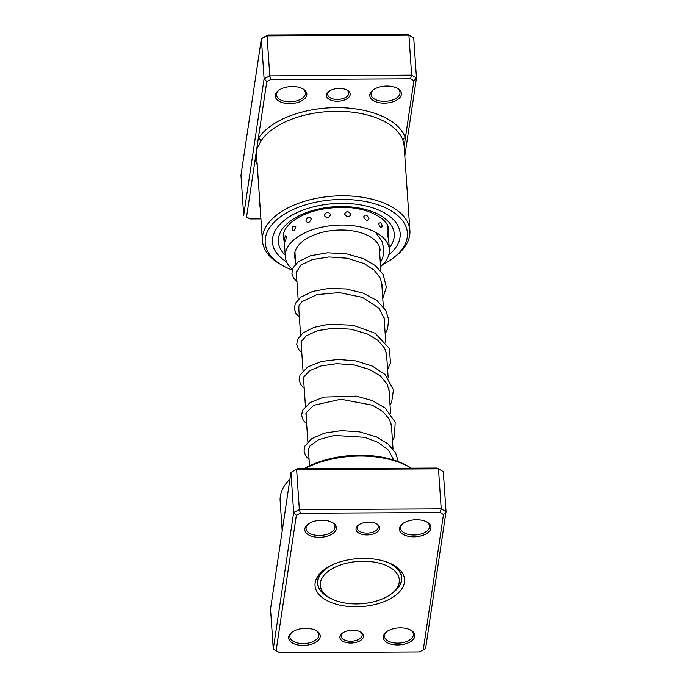 <?xml version="1.0" encoding="UTF-8"?>
<svg xmlns="http://www.w3.org/2000/svg" width="687" height="687" viewBox="0 0 687 687"><rect width="100%" height="100%" fill="white"/><g stroke="black" fill="none" stroke-linecap="round" stroke-linejoin="round"><path stroke-width="1.03" d="M332.439 568.578A39.597 21.22 176.1 0 0 330.181 598.111A39.597 21.22 176.1 0 0 387.159 596.608A39.597 21.22 176.1 0 0 391.247 593.946A39.597 21.22 176.1 0 0 386.128 565.461A39.597 21.22 176.1 0 0 332.439 568.578M331.186 565.444A41.976 22.491 176.1 0 0 330.662 565.736A41.976 22.491 176.1 0 0 317.789 583.443A41.976 22.491 176.1 0 0 328.266 597.037L330.181 598.111M391.247 593.946L392.998 592.623A41.976 22.491 176.1 0 0 401.543 577.733A41.976 22.491 176.1 0 0 385.828 561.717M337.351 101.229A11.877 6.363 -3.9 0 1 327.476 97.949A11.877 6.363 -3.9 0 1 328.875 91.423A11.877 6.363 -3.9 0 1 339.266 88.425A11.877 6.363 -3.9 0 1 347.193 90.169A11.877 6.363 -3.9 0 1 348.919 97.168A11.877 6.363 -3.9 0 1 337.351 101.229M329.399 91.053A10.563 5.659 176.1 0 0 327.699 94.437A10.563 5.659 176.1 0 0 337.386 99.409A10.563 5.659 176.1 0 0 348.773 92.994A10.563 5.659 176.1 0 0 346.626 89.877M384.325 103.127A15.844 8.484 -3.9 0 1 371.152 98.756A15.844 8.484 -3.9 0 1 373.015 90.049A15.844 8.484 -3.9 0 1 386.875 86.055A15.844 8.484 -3.9 0 1 397.447 88.383A15.844 8.484 -3.9 0 1 399.74 97.709A15.844 8.484 -3.9 0 1 384.325 103.127M373.53 89.679A14.521 7.78 176.1 0 0 371.032 94.463A14.521 7.78 176.1 0 0 384.351 101.298A14.521 7.78 176.1 0 0 400.006 92.487A14.521 7.78 176.1 0 0 396.888 88.091M289.751 103.6A15.844 8.484 -3.9 0 1 276.586 99.229A15.844 8.484 -3.9 0 1 278.45 90.521A15.844 8.484 -3.9 0 1 292.301 86.528A15.844 8.484 -3.9 0 1 302.873 88.855A15.844 8.484 -3.9 0 1 305.165 98.181A15.844 8.484 -3.9 0 1 289.751 103.6M278.956 90.152A14.521 7.78 176.1 0 0 276.466 94.943A14.521 7.78 176.1 0 0 289.777 101.779A14.521 7.78 176.1 0 0 305.432 92.968A14.521 7.78 176.1 0 0 302.314 88.563M260.098 206.942A15.844 8.484 -3.9 0 1 259.729 201.463M382.839 264.521A71.276 38.197 176.1 0 0 392.904 258.269A71.276 38.197 176.1 0 0 401.285 219.101A71.276 38.197 176.1 0 0 342.04 199.428A71.276 38.197 176.1 0 0 272.653 223.816A71.276 38.197 176.1 0 0 282.984 265.766A71.276 38.197 176.1 0 0 292.138 269.982M282.984 265.766L280.863 264.581A73.921 39.606 -3.9 0 1 262.4 240.639A73.921 39.606 -3.9 0 1 342.1 195.778A73.921 39.606 -3.9 0 1 409.89 230.583A73.921 39.606 -3.9 0 1 394.845 256.809L392.904 258.269M341.456 203.343A64.02 34.307 176.1 0 0 272.43 242.193A64.02 34.307 176.1 0 0 286.608 261.859A64.02 34.307 176.1 0 1 272.43 242.193A64.02 34.307 176.1 0 1 341.456 203.343A64.02 34.307 176.1 0 1 400.169 233.486A64.02 34.307 176.1 0 0 341.456 203.343M409.89 230.583L404.068 145.18L402.951 140.38A73.921 39.606 176.1 0 0 336.338 111.277A73.921 39.606 176.1 0 0 260.914 141.093L256.68 149.251L256.577 155.245L262.4 240.639M404.136 146.176L413.909 80.817L416.468 77.992L413.737 37.965L408.911 35.149L267.054 35.861L261.369 38.73L240.965 175.297L243.696 215.332L264.1 78.756L261.369 38.73L267.775 35.054L407.46 34.35L408.911 35.149L411.642 75.175L416.468 77.992L404.806 156.018M413.909 80.817L410.491 78.825L270.807 79.529L266.796 81.555L246.564 216.955L249.974 218.947L260.914 218.887M266.796 81.555L264.1 78.756L269.785 75.888L267.054 35.861L267.775 35.054M270.807 79.529L269.785 75.888L411.642 75.175L410.491 78.825M249.974 218.947L246.564 216.955M388.782 254.894A64.02 34.307 176.1 0 0 400.169 233.486A64.02 34.307 176.1 0 1 388.782 254.894M402.951 140.38A2.636 2.207 -19.3 0 1 405.39 137.778A76.558 41.022 -3.9 0 0 336.398 107.627A76.558 41.022 -3.9 0 0 258.278 138.516A2.636 2.07 -147.1 0 1 260.914 141.093M257.213 164.571A76.558 41.022 -3.9 0 1 255.075 159.994A2.636 2.207 160.7 0 1 256.921 160.363M305.878 220.974C307.853 223.576 309.648 222.863 311.271 218.861C309.184 216.173 307.39 216.877 305.878 220.974M292.13 229.681C293.495 232 294.714 230.995 295.796 226.676L293.04 226.332L292.13 229.681M285.388 241.523L286.522 236.843L285.74 235.641A5.548 5.548 0 0 0 285.388 241.523M388.292 237.719A5.548 5.548 0 0 0 387.442 231.665L387.167 233.022C387.88 237.47 388.258 238.578 388.292 236.354M378.614 223.533C380.091 227.758 381.242 228.668 382.066 226.263L382.075 226.77A5.548 5.548 0 0 0 380.512 222.528L378.614 223.533M363.663 216.869C365.707 220.742 367.459 221.308 368.919 218.586C367.004 214.61 365.244 214.035 363.663 216.869M344.591 214.043C346.935 217.478 349.022 217.624 350.851 214.473C348.558 210.926 346.471 210.78 344.591 214.043M324.298 215.486C326.608 218.475 328.712 218.174 330.61 214.576C328.257 211.467 326.153 211.776 324.298 215.486M295.47 260.012A42.903 22.989 -3.9 0 1 294.543 256.053A42.903 22.989 -3.9 0 1 336.183 230.171A42.903 22.989 -3.9 0 1 380.143 250.214M292.318 269.364A52.143 27.935 -3.9 0 1 285.32 256.68A52.143 27.935 -3.9 0 1 335.934 225.224A52.143 27.935 -3.9 0 1 389.357 249.587A52.143 27.935 -3.9 0 1 380.598 266.599M352.68 630.245A11.877 6.363 -3.9 0 1 360.606 631.997A11.877 6.363 -3.9 0 1 362.332 638.987A11.877 6.363 -3.9 0 1 350.765 643.049A11.877 6.363 -3.9 0 1 340.889 639.769A11.877 6.363 -3.9 0 1 342.289 633.242A11.877 6.363 -3.9 0 1 352.68 630.245M342.813 632.873A10.563 5.659 176.1 0 0 341.113 636.256A10.563 5.659 176.1 0 0 350.791 641.229A10.563 5.659 176.1 0 0 362.178 634.822A10.563 5.659 176.1 0 0 360.04 631.697M368.833 522.129A11.877 6.363 -3.9 0 1 376.759 523.88A11.877 6.363 -3.9 0 1 378.485 530.871A11.877 6.363 -3.9 0 1 366.918 534.933A11.877 6.363 -3.9 0 1 357.042 531.652A11.877 6.363 -3.9 0 1 358.442 525.126A11.877 6.363 -3.9 0 1 368.833 522.129M358.966 524.756A10.563 5.659 176.1 0 0 357.266 528.14A10.563 5.659 176.1 0 0 366.952 533.112A10.563 5.659 176.1 0 0 378.339 526.706A10.563 5.659 176.1 0 0 376.193 523.58M305.706 628.356A15.844 8.484 -3.9 0 1 316.278 630.683A15.844 8.484 -3.9 0 1 318.579 640.001A15.844 8.484 -3.9 0 1 303.156 645.419A15.844 8.484 -3.9 0 1 289.991 641.048A15.844 8.484 -3.9 0 1 291.855 632.349A15.844 8.484 -3.9 0 1 305.706 628.356M292.37 631.98A14.521 7.78 176.1 0 0 289.871 636.763A14.521 7.78 176.1 0 0 303.19 643.599A14.521 7.78 176.1 0 0 318.845 634.788A14.521 7.78 176.1 0 0 315.719 630.383M321.868 520.239A15.844 8.484 -3.9 0 1 332.439 522.567A15.844 8.484 -3.9 0 1 334.732 531.884A15.844 8.484 -3.9 0 1 319.318 537.303A15.844 8.484 -3.9 0 1 306.153 532.932A15.844 8.484 -3.9 0 1 308.016 524.233A15.844 8.484 -3.9 0 1 321.868 520.239M308.523 523.863A14.521 7.78 176.1 0 0 306.033 528.647A14.521 7.78 176.1 0 0 319.343 535.482A14.521 7.78 176.1 0 0 334.998 526.671A14.521 7.78 176.1 0 0 331.881 522.266M416.442 519.758A15.844 8.484 -3.9 0 1 427.013 522.086A15.844 8.484 -3.9 0 1 429.306 531.412A15.844 8.484 -3.9 0 1 413.892 536.83A15.844 8.484 -3.9 0 1 400.719 532.459A15.844 8.484 -3.9 0 1 402.582 523.752A15.844 8.484 -3.9 0 1 416.442 519.758M403.097 523.382A14.521 7.78 176.1 0 0 400.598 528.174A14.521 7.78 176.1 0 0 413.918 535.01A14.521 7.78 176.1 0 0 429.573 526.199A14.521 7.78 176.1 0 0 426.455 521.794M400.281 627.875A15.844 8.484 -3.9 0 1 410.852 630.202A15.844 8.484 -3.9 0 1 413.153 639.528A15.844 8.484 -3.9 0 1 397.73 644.947A15.844 8.484 -3.9 0 1 384.565 640.576A15.844 8.484 -3.9 0 1 386.429 631.868A15.844 8.484 -3.9 0 1 400.281 627.875M386.944 631.499A14.521 7.78 176.1 0 0 384.445 636.291A14.521 7.78 176.1 0 0 397.764 643.126A14.521 7.78 176.1 0 0 413.419 634.316A14.521 7.78 176.1 0 0 410.294 629.91M303.937 468.723A71.276 38.197 -3.9 0 1 359.473 455.232A71.276 38.197 -3.9 0 1 407.048 465.709L409.169 466.902A73.921 39.606 176.1 0 0 359.842 456.031A73.921 39.606 176.1 0 0 304.607 468.723M289.931 479.174A73.921 39.606 176.1 0 0 280.141 500.892L282.194 530.982M363.414 558.411A44.878 24.045 -3.9 0 1 393.368 565.006A44.878 24.045 -3.9 0 1 399.868 591.421A44.878 24.045 -3.9 0 1 356.184 606.776A44.878 24.045 -3.9 0 1 318.88 594.392A44.878 24.045 -3.9 0 1 324.161 569.729A44.878 24.045 -3.9 0 1 363.414 558.411M393.093 592.555A42.242 22.637 176.1 0 0 401.792 577.492A42.242 22.637 176.1 0 0 392.26 564.413M443.476 514.529L446.035 511.703L443.304 471.668L438.478 468.852L296.621 469.564L299.352 509.591L441.209 508.878L446.035 511.703L425.631 648.27L423.244 649.919L443.476 514.529L440.058 512.536L300.374 513.232L296.363 515.267L276.131 650.658L279.54 652.65L419.225 651.946L423.244 649.919M297.342 468.757L290.936 472.441L297.342 468.757L437.026 468.053L438.478 468.852L441.209 508.878L440.058 512.536M279.54 652.65L273.263 649.035L293.667 512.468L299.352 509.591L300.374 513.232M296.363 515.267L293.667 512.468L290.936 472.441L270.532 609.008L273.263 649.035L276.131 650.658M411.358 468.182A73.921 39.606 176.1 0 0 409.169 466.902M325.166 568.991A42.242 22.637 176.1 0 0 317.506 583.237A42.242 22.637 176.1 0 0 328.163 596.977M285.208 255.066A58.077 31.121 -3.9 0 1 287.776 223.129A58.077 31.121 -3.9 0 1 340.975 206.538A58.077 31.121 -3.9 0 1 389.246 247.973M388.49 233.408A52.796 28.287 176.1 0 0 388.67 229.802C389.4 219.462 367.734 206.667 340.7 207.371C319.361 207.981 302.812 213.047 291.048 222.562C285.414 227.723 282.838 232.532 283.319 236.981A52.796 28.287 176.1 0 0 284.281 241.386M317.6 580.704L317.789 583.443M294.921 252L295.736 263.911M296.226 271.064L298.167 299.489M298.647 306.651L300.588 335.076M301.078 342.229L303.01 370.654M303.499 377.807L305.44 406.232M305.93 413.394L307.862 441.818M308.351 448.972L309.502 465.82M379.207 246.255L380.907 271.142M381.628 281.747L383.329 306.72M384.05 317.334L385.759 342.298M386.48 352.912L388.181 377.884M388.902 388.49L390.611 413.462M391.332 424.077L393.033 449.04M401.354 574.993L401.543 577.733M393.857 460.092L388.395 450.105L378.374 442.548L364.806 437.318L334.329 435.455L318.699 439.637L309.725 446.146L308.205 450.689L308.583 452.338M391.745 430.165L391.788 426.842L389.46 419.328L382.762 411.504L372.345 405.193L340.872 399.224L313.779 405.296L306.119 412.741L306.153 416.76M389.323 394.578L389.417 392.32L387.176 384.024L380.272 375.866L369.34 369.366L353.479 364.78L336.501 363.698L321.044 365.956L309.536 370.791L303.714 377.111L303.731 381.173M386.893 359L386.901 355.308L384.626 348.197L377.962 340.383L367.579 334.071L351.212 329.228L333.616 328.137L317.738 330.619L306.256 335.788L301.258 341.619L301.31 345.595M384.471 323.422L384.419 319.283L379.267 308.429L362.53 297.394L339.275 292.585L316.982 294.586L302.065 301.602L298.862 305.938L298.879 310.017M382.041 287.836L382.109 284.985L380.246 277.952L374.097 270.068L364.179 263.585L347.356 258.235L329.021 256.955L312.499 259.566L300.829 265.053L296.071 272.765L296.458 274.431M379.619 252.249L379.241 246.341M398.383 461.681L395.592 452.888L387.949 443.879L376.493 436.915L359.413 431.84L341.13 430.637L324.376 433.145L311.623 438.718L304.925 446.009L304.006 451.153L305.706 455.91L309.073 459.491M392.466 440.771L394.432 436.743L395.188 422.162L385.149 407.992L372.217 400.547L356.338 396.141L323.852 397.077L310.241 402.462L302.555 410.319L301.567 415.48L303.216 420.229L306.642 423.913M390.044 405.193L391.684 401.955L393.445 389.812L385.021 374.424L372.285 366.051L355.969 360.933L338.322 359.421L321.799 361.405L307.802 366.892L300.03 374.965L299.128 379.645L300.623 384.385L304.221 388.327M387.614 369.615L390.448 362.916L389.469 348.532L375.042 333.186L353.032 325.252L328.584 324.273L313.882 327.398L302.976 332.955L297.608 339.369L296.715 344.273L298.338 349.03L301.791 352.749M385.192 334.028L387.494 329.073L388.705 319.661L385.819 310.438L376.811 300.425L363.114 293.091L346.093 288.961L328.429 288.488L312.645 291.425L300.88 297.127L295.376 303.371L294.268 308.334L295.968 313.53L299.369 317.171M382.762 298.45L386.334 287.149L383.106 274.353L375.394 265.629L364.058 258.879L346.351 253.769L327.501 252.807L310.533 255.744L298.072 261.833L292.748 268.231L291.906 273.589L293.504 277.892L296.939 281.584M380.34 262.872L382.908 257.11L383.913 249.261L381.903 241.128L375.437 232.215M284.658 246.977A5.548 5.548 0 0 0 284.959 251.382M283.473 234.164A5.548 5.548 0 0 0 283.834 234.911M283.714 233.065L285.32 256.68M387.751 225.971L388.215 232.781M388.516 237.187L389.357 249.587M293.04 226.332A5.548 5.548 0 0 0 292.121 229.458"/></g></svg>
